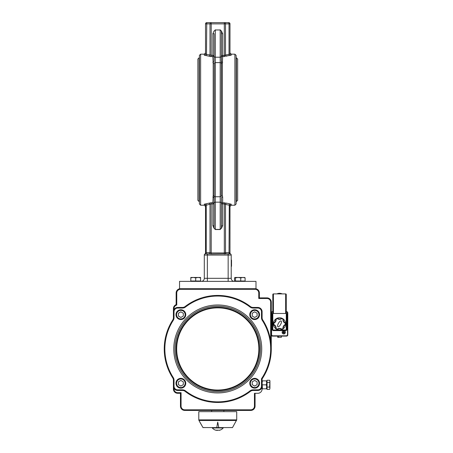 <?xml version="1.0" encoding="UTF-8"?>
<svg xmlns="http://www.w3.org/2000/svg" width="453" height="453" viewBox="0 0 453 453"><rect width="100%" height="100%" fill="white"/><g stroke="black" fill="none" stroke-linecap="round" stroke-linejoin="round"><path stroke-width="0.68" d="M204.303 255.067A1.223 1.223 0 0 1 205.526 253.844A1.223 1.223 0 0 0 204.303 255.067A1.223 1.223 0 0 1 205.526 253.844A1.223 1.223 0 0 0 204.303 255.067L204.303 278.312L204.303 255.067L207.361 255.067L207.361 253.844L209.088 253.844L205.526 253.844A1.223 0.612 -90 0 0 206.138 252.621A1.223 0.612 -90 0 1 205.526 253.844L204.915 254.008A1.223 1.223 0 0 0 204.932 254.003A1.223 1.223 0 0 1 204.915 254.008L204.915 254.008A1.223 1.223 0 0 0 205.526 252.95A1.223 1.223 0 0 1 204.943 253.991L204.932 253.997A1.223 1.223 0 0 0 205.526 252.95L205.526 205.39A1.223 1.206 0 0 0 204.303 204.184L204.303 205.22L205.526 206.443M225.373 252.621A1.223 1.059 -90 0 0 226.432 253.844L226.704 253.844A1.223 1.195 90 0 1 225.509 252.621L224.314 252.95L211.206 252.95L211.206 254.008L209.088 253.844A1.223 1.059 90 0 0 210.147 252.621L206.138 252.621L205.526 252.95A1.223 1.223 0 0 1 204.943 253.991L204.932 253.997A1.223 1.223 0 0 1 204.915 254.008M205.526 252.95L205.526 205.39L211.206 203.907L211.206 252.95L210.147 252.621M234.275 281.37A3.058 3.058 0 0 1 231.217 278.312L231.217 255.067A1.223 1.223 0 0 0 229.994 253.844A1.223 0.612 90 0 1 229.382 252.621L225.509 252.621L225.509 204.388L229.994 205.39L229.994 252.95A1.223 1.223 0 0 0 230.605 254.008A1.223 1.223 0 0 1 230.588 254.003L230.583 253.997A1.223 1.223 0 0 0 230.605 254.008A1.223 1.223 0 0 1 230.588 254.003L230.577 253.991A1.223 1.223 0 0 1 229.994 252.95L229.382 252.621M211.206 254.008L226.432 253.844L224.314 254.008L224.314 203.907L225.509 204.388A1.223 1.166 137.6 0 1 226.704 203.199L222.655 202.723L222.655 203.907L221.432 203.907L221.432 198.131A1.223 1.093 -0 0 1 222.655 197.044L222.327 195.685L222.327 63.686L222.655 56.648L231.217 55.187L231.217 54.15L229.994 52.927L229.994 53.981L229.994 52.927M228.159 281.37L228.159 278.312L207.361 278.312L207.361 255.067L231.217 255.067A1.223 1.223 0 0 0 229.994 253.844L230.605 254.008M231.217 255.067A1.223 1.223 0 0 0 229.994 253.844L228.159 253.844L229.994 253.844L229.286 253.844L229.025 252.621L229.286 203.754L226.704 203.199M229.994 252.95L229.994 205.39A1.223 1.206 180 0 1 231.217 204.184L229.286 203.754M231.217 204.184L231.217 205.22L229.994 206.443L229.994 205.39M221.432 204.331L221.432 203.907A1.223 1.183 0 0 1 222.655 202.723L222.655 197.044M221.404 228.425L222.655 225.679L221.432 225.679M231.217 278.312L228.159 278.312L228.159 253.844L226.432 253.844M214.116 30.94L212.865 33.692L212.865 55.464L214.088 55.464A1.223 1.183 180 0 1 212.865 56.648L212.865 55.464L210.011 54.983A1.223 1.166 -42.4 0 1 208.816 56.172L212.865 56.648L213.193 63.686L213.193 195.685L212.865 202.723A1.223 1.183 0 0 1 214.088 203.907L212.865 203.907L212.865 202.723L211.206 202.723L204.303 204.184M211.206 202.723L211.206 203.907L212.865 203.907L212.865 225.679L214.088 225.679M206.234 253.844L206.234 203.754M208.816 253.844A1.223 1.195 90 0 0 210.011 252.621L210.011 204.388A1.223 1.166 42.4 0 0 208.816 203.199M220.379 29.977L215.141 29.977M211.206 22.65L211.206 23.873L210.011 23.873A1.223 1.195 -90 0 1 211.206 22.65L224.314 22.65A1.223 1.195 90 0 1 225.509 23.873L229.025 23.873L228.771 22.65L206.749 22.65L206.494 54.417L205.526 53.981L205.526 23.873L210.011 23.873L210.011 54.983L206.494 54.417L206.234 55.617L211.206 56.648L211.206 23.873L224.314 23.873L224.314 55.464L222.655 55.464L222.655 56.648A1.223 1.183 180 0 1 221.432 55.464L222.655 55.464L222.655 33.692L221.432 33.692M200.634 54.15L199.411 55.374L199.411 203.997L200.634 205.22L200.634 54.15L204.303 54.15L205.526 52.927L205.526 53.981A1.223 1.206 -0 0 1 204.303 55.187L206.234 55.617M212.865 33.692L214.088 33.692M214.088 33.63L214.088 55.04M206.749 22.65A1.223 1.223 0 0 0 205.526 23.873L205.526 53.981M228.771 22.65A1.223 1.223 0 0 1 229.994 23.873L229.994 53.981A1.223 1.206 180 0 0 231.217 55.187M226.704 56.172A1.223 1.166 -137.6 0 1 225.509 54.983L229.025 54.417L229.025 23.873L229.994 23.873L229.994 53.981L229.025 54.417L229.286 55.617M221.432 55.04L221.432 61.24A1.223 1.093 180 0 0 222.655 62.327M224.314 22.65L224.314 23.873L225.509 23.873L225.509 54.983L224.314 55.464L224.314 56.648M197.882 129.683L197.882 200.328L199.105 201.551L199.105 57.82L197.882 59.043L197.882 129.683M237.638 200.328L237.638 59.043L236.415 57.82L236.415 201.551L237.638 200.328M236.109 203.997L236.109 55.374L234.886 54.15L234.886 205.22L236.109 203.997M214.088 55.464L214.088 61.24A1.223 1.093 180 0 1 212.865 62.327M214.088 204.331L214.088 198.131A1.223 1.093 0 0 0 212.865 197.044M214.088 203.255A1.223 1.093 0 0 1 215.311 202.163L215.311 229.405L220.203 229.405L221.432 228.182L221.432 203.255A1.223 1.093 180 0 0 220.203 202.163L220.203 229.546L215.311 229.546L214.088 228.182L214.252 63.154A1.223 1.07 -0 0 1 213.193 63.686M214.252 63.154A1.223 1.07 -0 0 1 215.311 62.616L215.311 57.208A1.223 1.093 0 0 1 214.088 56.11L214.088 61.24M220.203 29.824L221.432 31.183L221.268 196.217A1.223 1.07 180 0 1 222.327 195.685M221.432 203.255L221.432 198.131M204.303 278.312A3.058 3.058 0 0 1 201.245 281.37A3.058 3.058 0 0 0 204.303 278.312L207.361 278.312L207.361 281.37M179.535 281.37L255.985 281.37L255.985 288.708L179.535 288.708L179.535 281.37M231.217 260.079L231.523 260.079L231.523 266.319L231.217 266.319M231.523 260.639L231.217 260.639M283.08 318.889A6.116 6.116 0 0 0 273.442 324.45A6.116 6.116 0 0 0 283.08 328.861A0.612 0.612 0 0 0 283.335 328.306A3.375 3.375 0 0 1 283.323 328.221L283.142 328.232A3.556 3.556 0 0 1 285.113 324.824A0.612 0.612 0 0 0 285.452 324.32A5.934 5.934 0 0 0 285.452 323.431A0.612 0.612 0 0 0 285.113 322.927A3.556 3.556 0 0 1 283.142 319.518A0.612 0.612 0 0 0 282.876 318.974A5.934 5.934 0 0 0 282.106 318.533A0.612 0.612 0 0 0 281.506 318.572A3.556 3.556 0 0 1 277.564 318.572A0.612 0.612 0 0 0 276.959 318.533A5.934 5.934 0 0 0 276.188 318.974A0.612 0.612 0 0 0 275.922 319.518A3.556 3.556 0 0 1 273.957 322.927A0.612 0.612 0 0 0 273.618 323.431A5.934 5.934 0 0 0 273.618 324.32A0.612 0.612 0 0 0 273.957 324.824A3.556 3.556 0 0 1 275.922 328.232A0.612 0.612 0 0 0 276.188 328.776A5.934 5.934 0 0 0 276.959 329.223A0.612 0.612 0 0 0 277.564 329.178A3.556 3.556 0 0 1 281.506 329.178A0.612 0.612 0 0 0 282.106 329.223A5.934 5.934 0 0 0 282.876 328.776A0.612 0.612 0 0 0 283.142 328.232A3.556 3.556 0 0 1 285.113 324.824L285.028 324.659A3.743 3.743 0 0 0 282.961 328.244L283.142 328.232A3.556 3.556 0 0 1 285.113 324.824L285.192 324.988A3.375 3.375 0 0 1 285.271 324.948A0.612 0.612 0 0 0 285.622 324.45A6.116 6.116 0 0 0 283.08 318.889A0.612 0.612 0 0 1 283.335 319.444A3.375 3.375 0 0 0 283.323 319.529L283.142 319.518A3.556 3.556 0 0 0 285.113 322.927L285.028 323.091A0.43 0.43 0 0 1 285.265 323.448A5.747 5.747 0 0 1 285.265 324.308A0.43 0.43 0 0 1 285.028 324.659M281.132 320.99A3.301 1.234 119 0 1 279.671 325.837A3.301 1.234 119 0 1 277.797 324.801A3.301 1.234 119 0 1 281.132 320.99M276.987 329.439A0.612 0.612 0 0 0 277.593 329.382A3.375 3.375 0 0 1 281.404 329.331A0.793 0.793 0 0 0 282.185 329.388A6.116 6.116 0 0 0 282.978 328.929A0.793 0.793 0 0 0 283.323 328.221A3.375 3.375 0 0 1 285.271 324.948M285.622 323.3A0.612 0.612 0 0 0 285.271 322.802A3.375 3.375 0 0 1 283.323 319.529A0.793 0.793 0 0 0 282.978 318.821L282.774 319.127A0.43 0.43 0 0 1 282.961 319.507A3.743 3.743 0 0 0 285.028 323.091M282.077 318.312A0.612 0.612 0 0 0 281.472 318.368A3.375 3.375 0 0 1 277.593 318.368A0.612 0.612 0 0 0 276.987 318.312M277.593 318.368A3.375 3.375 0 0 0 277.666 318.419L277.564 318.572A3.556 3.556 0 0 0 281.506 318.572L281.602 318.725A0.43 0.43 0 0 1 282.026 318.697A5.747 5.747 0 0 1 282.774 319.127M275.99 318.889A0.612 0.612 0 0 0 275.735 319.444A3.375 3.375 0 0 1 273.793 322.802A0.612 0.612 0 0 0 273.442 323.3M273.442 324.45A0.612 0.612 0 0 0 273.793 324.948A3.375 3.375 0 0 1 275.735 328.306A0.612 0.612 0 0 0 275.99 328.861A0.612 0.612 0 0 1 275.735 328.306A3.375 3.375 0 0 0 273.872 324.988L274.037 324.659A0.43 0.43 0 0 1 273.799 324.308A5.747 5.747 0 0 1 273.799 323.448A0.43 0.43 0 0 1 274.037 323.091A3.743 3.743 0 0 0 276.109 319.507A0.43 0.43 0 0 1 276.296 319.127A5.747 5.747 0 0 1 277.038 318.697A0.43 0.43 0 0 1 277.463 318.725A3.743 3.743 0 0 0 281.602 318.725M281.404 329.331A3.375 3.375 0 0 1 281.472 329.382A0.612 0.612 0 0 0 282.077 329.439A0.612 0.612 0 0 1 281.472 329.382A3.375 3.375 0 0 0 281.404 329.331L281.602 329.025A3.743 3.743 0 0 0 277.463 329.025L277.666 329.331A0.793 0.793 0 0 1 276.879 329.388L276.959 329.223A5.934 5.934 0 0 1 276.188 328.776L276.087 328.929A0.793 0.793 0 0 1 275.741 328.221L275.922 328.232A3.556 3.556 0 0 0 273.957 324.824M282.961 328.244A0.43 0.43 0 0 1 282.774 328.623L282.876 328.776A5.934 5.934 0 0 1 282.106 329.223L282.026 329.059A0.43 0.43 0 0 1 281.602 329.025M276.296 319.127L276.087 318.821A0.793 0.793 0 0 0 275.741 319.529A3.375 3.375 0 0 1 273.872 322.763L274.037 323.091M273.872 322.763A0.793 0.793 0 0 0 273.436 323.419A6.116 6.116 0 0 0 273.436 324.337L273.799 324.308M280.039 293.317L280.039 293.317A6.116 6.116 0 0 0 279.025 293.317L279.025 293.317M273.419 313.476L273.419 293.906L272.808 294.518A0.612 0.612 0 0 1 273.419 293.906L285.65 293.906A0.612 0.612 0 0 1 286.262 294.518L285.65 293.906L285.65 313.476M276.732 293.906A0.612 0.612 0 0 0 276.987 293.85A6.116 6.116 0 0 1 282.083 293.85A0.612 0.612 0 0 0 282.338 293.906A0.612 0.612 0 0 1 282.083 293.85M272.808 294.518L272.808 313.476L272.196 313.476L272.196 329.382A1.223 1.223 0 0 0 273.419 330.605L285.65 330.605A1.223 1.223 0 0 0 286.874 329.382L286.874 313.476L286.262 313.476L286.262 294.518M287.423 334.965L287.791 334.886L287.791 312.864L287.423 312.785M272.417 335.741L272.502 336.109L286.568 336.109L287.791 334.886A1.223 1.223 0 0 1 286.568 336.109L286.647 335.741M286.568 311.641L286.262 311.641L286.568 311.641A1.223 1.223 0 0 1 287.791 312.864L286.647 312.009M271.279 313.17L271.585 313.17A1.223 1.223 0 0 1 272.808 311.947L272.502 311.641L271.279 312.864A1.223 1.223 0 0 1 272.502 311.641L272.808 311.641L272.417 312.009M271.279 334.886L272.502 336.109A1.223 1.223 0 0 1 271.279 334.886L271.647 334.965M271.279 312.864L271.647 312.785M272.808 336.109L286.568 336.109L272.808 336.109L272.808 335.803A1.223 1.223 0 0 1 271.585 334.58L271.279 334.58M278.182 337.332L277.7 337.332L277.7 336.109L281.37 336.109L281.37 337.332L278.182 337.332L278.182 336.964L278.776 336.964L278.776 337.332M286.874 329.382L286.262 329.382L286.262 313.476L272.808 313.476L272.808 329.382L272.196 329.382M286.262 311.947A1.223 1.223 0 0 1 287.485 313.17L287.485 334.58A1.223 1.223 0 0 1 286.262 335.803L285.956 336.109M271.585 313.17L271.585 334.58M272.808 335.803L286.262 335.803M278.776 336.964L278.182 336.964M283.08 328.861A6.116 6.116 0 0 0 285.622 324.456M287.791 334.58L287.791 335.158L287.485 334.58M283.487 331.902A0.538 0.538 0 0 1 283.708 331.828L283.674 331.386A0.985 0.985 0 0 0 283.261 331.517L283.584 332.123L283.216 332.411A0.538 0.538 0 0 0 283.289 332.638L282.904 332.864L283.754 332.666L283.833 333.351L283.538 332.61M283.261 331.517L283.436 332.292L282.774 332.445L283.216 332.411M283.799 332.904A0.538 0.538 0 0 0 284.02 332.836L284.246 333.221L284.054 332.366L284.739 332.287L283.997 332.587M284.291 332.321A0.538 0.538 0 0 0 284.224 332.1L284.609 331.873L284.003 332.196L283.708 331.828M283.674 331.386L283.974 332.123M284.235 333.912A1.619 1.619 0 0 1 282.174 332.015A1.619 1.619 0 0 1 284.852 331.177A1.619 1.619 0 0 1 284.235 333.912M174.026 309.518L174.026 308.601A3.669 3.669 0 0 1 176.755 305.05L176.143 304.609A4.281 4.281 0 0 0 173.414 308.601L173.414 317.706A4.281 4.281 0 0 1 172.735 320.022A53.516 53.516 0 0 0 172.735 377.887A4.281 4.281 0 0 1 173.414 380.197L173.414 389.014A4.281 4.281 0 0 0 177.701 393.295L180.458 393.295L180.458 406.137A4.281 4.281 0 0 0 184.739 410.424L250.781 410.424A4.281 4.281 0 0 0 255.062 406.137L255.062 393.295L257.819 393.295L254.45 393.295L254.45 406.137L255.062 406.137M176.755 305.05L176.755 292.989A3.669 3.669 0 0 1 180.424 289.32L180.424 288.708A4.281 4.281 0 0 0 176.143 292.989L176.143 304.609M259.376 292.989A4.281 4.281 0 0 0 255.096 288.708L255.096 289.32A3.669 3.669 0 0 1 258.765 292.989L259.376 292.989L259.376 297.881L258.765 298.493L266.998 298.493L266.998 297.881L259.376 297.881M266.998 298.493A3.669 3.669 0 0 1 270.668 302.162L271.279 302.162A4.281 4.281 0 0 0 266.998 297.881A4.281 4.281 0 0 1 271.279 302.162L271.268 349.869A4.281 4.281 0 0 1 271.268 349.971A4.281 4.281 0 0 0 271.262 350.118M271.126 344.914L270.668 340.882L270.668 302.162M261.489 317.706L262.1 317.706L262.1 311.726A4.281 4.281 0 0 0 257.819 307.445L253.029 307.445A4.281 4.281 0 0 1 250.418 306.556A53.516 53.516 0 0 0 185.101 306.556A4.281 4.281 0 0 1 182.491 307.445L177.701 307.445A4.281 4.281 0 0 0 173.414 311.726L174.026 311.726A3.669 3.669 0 0 1 177.701 308.057L182.491 308.057A4.892 4.892 0 0 0 185.475 307.038A52.905 52.905 0 0 1 250.045 307.038A4.892 4.892 0 0 0 253.029 308.057L257.819 308.057A3.669 3.669 0 0 1 261.489 311.726L261.489 317.706A4.892 4.892 0 0 0 262.27 320.35A52.905 52.905 0 0 1 261.489 378.731L262.1 378.918A53.516 53.516 0 0 0 262.78 320.022A4.281 4.281 0 0 1 262.1 317.706L262.1 311.726L261.489 311.726M254.45 406.137A3.669 3.669 0 0 1 250.781 409.812L184.739 409.812A3.669 3.669 0 0 1 181.07 406.137L181.07 392.683L180.458 393.295L177.701 393.295L180.458 393.295M262.1 387.281L262.1 386.183A4.281 4.281 0 0 1 257.819 390.463A4.281 4.281 0 0 0 262.1 386.183L262.1 389.014A4.281 4.281 0 0 1 257.819 393.295L255.062 393.295M253.029 389.852L253.029 390.463A4.281 4.281 0 0 0 250.418 391.352A4.281 4.281 0 0 1 253.029 390.463L257.819 390.463L257.819 389.852L253.029 389.852A4.892 4.892 0 0 0 250.045 390.865A52.905 52.905 0 0 1 185.475 390.865A4.892 4.892 0 0 0 182.491 389.852L177.701 389.852A3.669 3.669 0 0 1 174.026 386.183L174.026 380.197A4.892 4.892 0 0 0 173.25 377.553A52.905 52.905 0 0 1 173.25 320.35A4.892 4.892 0 0 0 174.026 317.706L174.026 311.726M174.026 386.183L173.414 386.183L173.414 389.014L173.414 386.183A4.281 4.281 0 0 0 177.701 390.463L182.491 390.463A4.281 4.281 0 0 1 185.101 391.352A53.516 53.516 0 0 0 250.418 391.352L250.045 390.865M261.489 378.731L261.489 386.183L262.1 386.183L262.1 378.918M177.701 389.852L177.701 390.463L182.491 390.463L182.491 389.852M271.285 340.345L271.279 346.59M202.882 427.258L203.046 427.547L218.335 427.609L232.468 427.547L232.638 427.253M216.806 427.343L217.723 422.077L218.725 427.343L217.723 422.196L216.806 427.343L217.112 427.372M232.638 427.343L236.721 419.88L198.799 419.88L198.799 411.647L236.721 411.647L236.721 419.88M207.208 427.547L203.012 427.609L198.963 420.492L236.557 420.492M199.983 422.258L202.882 427.377M174.026 317.706L173.414 317.706L173.414 308.601L173.414 317.706A4.281 4.281 0 0 1 172.735 320.022L173.25 320.35M174.026 380.197L173.414 380.197A4.281 4.281 0 0 0 172.735 377.887L173.25 377.553M218.335 427.377L218.725 427.343M203.001 427.609L199.881 422.196M232.502 427.609L228.312 427.547M211.642 411.647L211.642 410.424M216.732 430.152L216.721 430.203A7.146 2.441 -90 0 1 216.664 430.152A6.642 4.847 -22.8 0 0 217.412 430.152A7.146 2.441 90 0 0 217.468 430.203L219.445 430.203A7.146 6.716 -90 0 0 219.614 430.152A6.642 1.761 49.2 0 0 219.886 430.152A7.146 6.716 90 0 1 219.716 430.203L218.793 430.203L219.699 430.157M216.789 430.35L217.757 430.327M216.274 430.327A7.157 7.157 0 0 1 212.315 427.972L223.204 427.972L223.204 427.547M216.721 430.203L215.804 430.203L216.823 430.157M262.1 380.86L262.457 380.86L262.1 382.847L262.457 388.81L262.1 388.81M266.692 382.847L266.336 380.86L266.692 380.86L266.692 386.822L266.336 384.835L266.692 382.847M266.336 388.81L266.692 386.822L266.692 388.81L262.457 388.81M266.336 384.835L262.457 384.835M266.336 380.86L262.457 380.86M269.575 389.427L269.931 388.255L269.575 389.427L267.055 389.427L267.055 380.243L269.575 380.243L269.931 381.369L269.931 388.255L269.575 387.089L269.931 380.86L269.575 380.243M267.055 382.496L269.575 382.496M267.055 387.089L269.575 387.089M267.055 388.81L266.692 388.81L266.692 380.86L267.055 380.86M254.66 388.147A4.892 4.892 0 0 0 259.552 383.255A4.892 4.892 0 0 0 254.66 378.357A4.892 4.892 0 0 0 249.767 383.255A4.892 4.892 0 0 0 254.66 388.147M257.106 381.839L257.106 384.665L254.66 386.075L252.213 384.665L252.213 381.839L254.66 380.429L257.106 381.839M180.86 388.147A4.892 4.892 0 0 0 185.753 383.255A4.892 4.892 0 0 0 180.86 378.357A4.892 4.892 0 0 0 175.968 383.255A4.892 4.892 0 0 0 180.86 388.147M183.306 381.839L183.306 384.665L180.86 386.075L178.414 384.665L178.414 381.839L180.86 380.429L183.306 381.839M180.86 319.546A4.892 4.892 0 0 0 185.753 314.654A4.892 4.892 0 0 0 180.86 309.761A4.892 4.892 0 0 0 175.968 314.654A4.892 4.892 0 0 0 180.86 319.546M183.306 313.238L183.306 316.064L180.86 317.479L178.414 316.064L178.414 313.238L180.86 311.828L183.306 313.238M254.66 319.546A4.892 4.892 0 0 0 259.552 314.654A4.892 4.892 0 0 0 254.66 309.761A4.892 4.892 0 0 0 249.767 314.654A4.892 4.892 0 0 0 254.66 319.546M257.106 313.238L257.106 316.064L254.66 317.479L252.213 316.064L252.213 313.238L254.66 311.828L257.106 313.238M237.372 277.451L244.773 277.491M244.643 277.451L245.107 277.893L242.921 277.451L240.736 277.893L238.091 277.451L235.447 277.893L234.988 277.451L238.091 277.451M234.988 277.451L234.529 277.893L234.988 277.451M245.107 277.893L245.107 281.002L234.529 281.002L234.529 277.893M240.736 281.002L240.736 277.893M235.447 281.002L235.447 277.893M198.148 277.451L195.702 277.893L193.255 277.451L200.594 277.451L200.594 277.893L198.148 277.451L200.594 277.451M190.809 277.893L190.809 277.451L193.255 277.451L190.809 277.893L190.809 281.37M200.594 277.893L200.594 281.002L190.809 281.002M195.702 281.002L195.702 277.893M222.655 225.679L222.655 203.907L224.314 203.907L224.314 202.723M212.865 225.679L214.116 228.425M204.303 54.15L204.303 55.187M222.655 33.692L221.404 30.94M221.268 196.217A1.223 1.07 180 0 1 220.203 196.749L220.203 202.163L215.311 202.163L215.311 196.749A1.223 1.07 0 0 1 214.252 196.217A1.223 1.07 180 0 0 213.193 195.685L213.193 190.328M222.327 63.686A1.223 1.07 0 0 1 221.268 63.154A1.223 1.07 180 0 0 220.203 62.616L220.203 196.749L215.311 196.749L215.311 62.616L220.203 62.616L220.203 57.208L215.311 57.208L215.311 29.824M221.432 56.11A1.223 1.093 180 0 1 220.203 57.208L220.203 29.96L215.311 29.96L214.088 31.183M231.523 262.502L231.217 262.502M285.192 324.988A0.793 0.793 0 0 0 285.633 324.337L285.265 324.308M282.961 319.507L283.142 319.518A3.556 3.556 0 0 0 285.113 322.927L285.192 322.763A0.793 0.793 0 0 1 285.633 323.419L285.265 323.448M277.463 318.725L277.564 318.572A3.556 3.556 0 0 0 281.506 318.572L281.404 318.419A0.793 0.793 0 0 1 282.185 318.363L282.026 318.697M277.666 318.419A0.793 0.793 0 0 0 276.879 318.363L277.038 318.697M275.741 319.529L276.109 319.507M273.436 323.419L273.799 323.448M275.922 328.232L276.109 328.244A3.743 3.743 0 0 0 274.037 324.659M276.188 328.776L276.296 328.623A0.43 0.43 0 0 1 276.109 328.244M276.959 329.223L277.038 329.059A5.747 5.747 0 0 1 276.296 328.623M277.463 329.025A0.43 0.43 0 0 1 277.038 329.059M282.774 328.623A5.747 5.747 0 0 1 282.026 329.059M273.436 324.337A0.793 0.793 0 0 0 273.872 324.988M273.419 330.605L273.419 329.994A0.612 0.612 0 0 1 272.808 329.382M285.65 330.605L285.65 329.994L273.419 329.994M286.262 329.382A0.612 0.612 0 0 1 285.65 329.994M287.791 313.17L287.485 313.17M282.972 332.83A0.912 0.912 0 0 1 282.848 332.434M282.774 332.445A0.985 0.985 0 0 0 282.904 332.864M284.218 333.148A0.912 0.912 0 0 1 283.821 333.272M283.833 333.351A0.985 0.985 0 0 0 284.246 333.221M284.535 331.907A0.912 0.912 0 0 1 284.66 332.304M284.739 332.287A0.985 0.985 0 0 0 284.609 331.873M283.289 331.585A0.912 0.912 0 0 1 283.691 331.46M175.005 348.952A42.752 42.752 0 0 1 217.757 306.2A42.752 42.752 0 0 1 260.515 348.952A42.752 42.752 0 0 1 217.757 391.703A42.752 42.752 0 0 1 175.005 348.952M261.732 348.952A43.975 43.975 0 0 0 195.77 310.871A43.975 43.975 0 0 0 195.77 387.038A43.975 43.975 0 0 0 261.732 348.952M259.456 348.952A41.693 41.693 0 0 0 217.757 307.259A41.693 41.693 0 0 0 176.064 348.952A41.693 41.693 0 0 0 217.757 390.645A41.693 41.693 0 0 0 259.456 348.952M261.489 386.183A3.669 3.669 0 0 1 257.819 389.852M174.026 308.601L173.414 308.601M176.755 292.989L176.143 292.989M180.424 289.32L255.096 289.32M258.765 292.989L258.765 298.493M250.781 409.812L250.781 410.424M184.739 409.812L184.739 410.424M181.07 406.137L180.458 406.137M181.07 392.683L177.701 392.683L177.701 393.295M177.701 392.683A3.669 3.669 0 0 1 174.026 389.014L173.414 389.014M174.026 389.014L174.026 388.385M258.844 348.952A41.081 41.081 0 0 1 197.219 384.529A41.081 41.081 0 0 1 197.219 313.374A41.081 41.081 0 0 1 258.844 348.952M185.475 390.865L185.101 391.352M177.701 308.057L177.701 307.445M182.491 308.057L182.491 307.445M185.475 307.038L185.101 306.556M250.045 307.038L250.418 306.556M253.029 308.057L253.029 307.445M257.819 308.057L257.819 307.445M262.27 320.35L262.78 320.022M254.66 387.536A4.281 4.281 0 0 1 250.951 381.109A4.281 4.281 0 0 1 258.369 381.109A4.281 4.281 0 0 1 254.66 387.536M180.86 387.536A4.281 4.281 0 0 1 177.151 381.109A4.281 4.281 0 0 1 184.569 381.109A4.281 4.281 0 0 1 180.86 387.536M180.86 318.935A4.281 4.281 0 0 1 177.151 312.513A4.281 4.281 0 0 1 184.569 312.513A4.281 4.281 0 0 1 180.86 318.935M254.66 318.935A4.281 4.281 0 0 1 250.951 312.513A4.281 4.281 0 0 1 258.369 312.513A4.281 4.281 0 0 1 254.66 318.935M199.105 201.551L199.411 201.551M199.105 57.82L199.411 57.82M236.109 201.551L236.415 201.551M236.109 57.82L236.415 57.82M231.217 205.22L234.886 205.22M231.217 54.15L234.886 54.15M200.634 205.22L204.303 205.22M198.963 420.492L198.799 419.88M223.878 410.424L223.878 411.647M219.246 430.327A7.157 7.157 0 0 0 223.204 427.972M212.315 427.972L212.315 427.547M244.711 281.002L244.711 281.37L244.711 281.002M234.926 281.002L234.926 281.37M200.594 281.002L200.594 281.37L200.594 281.002"/></g></svg>
